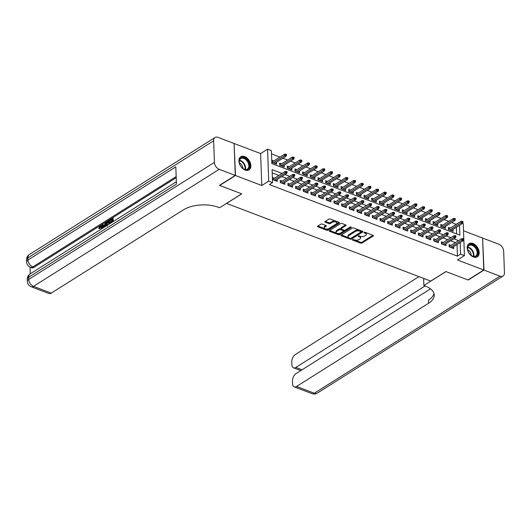 <?xml version="1.0" encoding="UTF-8"?>
<svg xmlns="http://www.w3.org/2000/svg" width="531" height="531" viewBox="0 0 531 531"><rect width="100%" height="100%" fill="white"/><g stroke="black" fill="none" stroke-linecap="round" stroke-linejoin="round"><path stroke-width="0.8" d="M352.557 239.62A0.684 0.339 177.9 0 0 352.405 239.846A0.684 0.339 177.9 0 0 352.65 240.092L360.655 243.138A0.976 0.485 177.9 0 0 362.029 243.032L373.193 236.003A0.976 0.485 177.9 0 0 373.412 235.678A0.976 0.485 177.9 0 0 373.061 235.326L365.056 232.279A0.684 0.339 177.9 0 0 364.093 232.352A0.684 0.339 177.9 0 0 363.934 232.578A0.684 0.339 177.9 0 0 364.186 232.824L365.222 233.215A3.126 1.547 177.9 0 1 366.357 234.357A3.126 1.547 177.9 0 1 365.647 235.386L364.717 235.97A3.126 1.547 177.9 0 1 360.323 236.308L359.288 235.91A0.684 0.339 177.9 0 0 358.325 235.983A0.684 0.339 177.9 0 0 358.173 236.209A0.684 0.339 177.9 0 0 358.418 236.461L359.454 236.853A3.126 1.547 177.9 0 1 360.589 237.988A3.126 1.547 177.9 0 1 359.879 239.023L358.949 239.607A3.126 1.547 177.9 0 1 354.555 239.939L353.52 239.547A0.684 0.339 177.9 0 0 352.557 239.62M245.13 170.066A7.759 5.124 57.8 0 0 249.019 169.893A7.759 5.124 57.8 0 0 250.4 163.09A7.759 5.124 57.8 0 0 244.638 156.599A7.759 5.124 57.8 0 0 240.749 156.771A7.759 5.124 57.8 0 0 239.368 163.575A7.759 5.124 57.8 0 0 245.13 170.066M473.446 256.964A7.759 5.124 57.8 0 0 477.336 256.792A7.759 5.124 57.8 0 0 478.716 249.988A7.759 5.124 57.8 0 0 472.955 243.497A7.759 5.124 57.8 0 0 469.065 243.663A7.759 5.124 57.8 0 0 467.685 250.473A7.759 5.124 57.8 0 0 473.446 256.964M322.204 224.082A0.976 0.485 177.9 0 0 320.83 224.188L317.697 226.16A0.976 0.485 177.9 0 0 317.472 226.485A0.976 0.485 177.9 0 0 317.83 226.837L326.718 230.222A0.976 0.485 177.9 0 0 328.092 230.115L339.256 223.086A0.976 0.485 177.9 0 0 339.475 222.761A0.976 0.485 177.9 0 0 339.123 222.409L330.229 219.024A0.976 0.485 177.9 0 0 328.862 219.13L325.078 221.513A0.976 0.485 177.9 0 0 324.853 221.832A0.976 0.485 177.9 0 0 325.211 222.19L329.014 223.637A0.976 0.485 177.9 0 0 330.388 223.531L332.26 222.35A2.609 1.294 177.9 0 1 335.134 221.872A2.609 1.294 177.9 0 1 336.886 223.02A2.609 1.294 177.9 0 1 336.296 223.883L328.948 228.516A2.609 1.294 177.9 0 1 326.074 228.994A2.609 1.294 177.9 0 1 324.322 227.845A2.609 1.294 177.9 0 1 324.912 226.983L326.14 226.213A0.976 0.485 177.9 0 0 326.359 225.887A0.976 0.485 177.9 0 0 326.007 225.536L322.204 224.082M234.098 143.702L235.492 175.509L219.701 185.458L241.764 193.855L226.604 203.413L430.747 281.105L445.907 271.553L467.97 279.95L483.768 269.994L457.476 259.991L464.426 255.61L460.589 254.15L457.43 256.141L269.403 184.582L272.562 182.591L268.726 181.131L267.558 149.191L271.394 150.651L271.865 163.601L459.892 235.16L459.534 225.323M235.492 175.509L261.776 185.511L268.726 181.131M341.128 235.08A0.976 0.485 177.9 0 0 340.902 235.399A0.976 0.485 177.9 0 0 341.26 235.757L350.148 239.136A0.976 0.485 177.9 0 0 351.522 239.036L362.68 232.001A0.976 0.485 177.9 0 0 362.905 231.675A0.976 0.485 177.9 0 0 362.547 231.324L353.659 227.938A0.976 0.485 177.9 0 0 352.285 228.045L341.128 235.08M338.433 234.682L329.545 231.297A0.976 0.485 177.9 0 1 329.187 230.945A0.976 0.485 177.9 0 1 329.412 230.62L340.57 223.584A0.976 0.485 177.9 0 1 341.944 223.485L345.747 224.932A0.976 0.485 177.9 0 1 346.106 225.283A0.976 0.485 177.9 0 1 345.88 225.609L341.353 228.463A0.976 0.485 177.9 0 0 341.134 228.781A0.976 0.485 177.9 0 0 341.493 229.14L344.015 230.096A0.976 0.485 177.9 0 0 345.389 229.996L350.102 227.022A0.684 0.339 177.9 0 1 350.852 226.896A0.684 0.339 177.9 0 1 351.31 227.202A0.684 0.339 177.9 0 1 351.157 227.427L339.807 234.576A0.976 0.485 177.9 0 1 338.433 234.682L338.4 233.819L329.632 230.481M483.768 269.994L482.593 238.054L463.517 230.793M273.837 160.946L271.918 160.216L271.998 162.373L276.598 164.125L276.532 162.227M281.51 163.867L279.591 163.136L279.671 165.294L284.277 167.046L284.204 165.148M289.183 166.787L287.264 166.057L287.344 168.214L291.95 169.966L291.877 168.075M296.856 169.708L294.944 168.977L295.017 171.135L299.623 172.887L299.557 170.995M304.535 172.628L302.617 171.898L302.697 174.055L307.296 175.807L307.23 173.916M312.208 175.549L310.29 174.818L310.37 176.976L314.976 178.728L314.903 176.836M319.881 178.469L317.963 177.739L318.042 179.896L322.649 181.648L322.576 179.757M327.554 181.39L325.642 180.659L325.715 182.817L330.322 184.569L330.255 182.677M335.234 184.31L333.315 183.58L333.395 185.737L337.995 187.489L337.928 185.598M342.907 187.231L340.988 186.5L341.068 188.658L345.674 190.41L345.601 188.518M350.579 190.151L348.661 189.421L348.741 191.578L353.347 193.33L353.274 191.439M358.252 193.072L356.341 192.341L356.414 194.499L361.02 196.251L360.954 194.359M365.932 195.992L364.014 195.262L364.093 197.419L368.693 199.171L368.627 197.28M373.605 198.913L371.687 198.182L371.766 200.346L376.373 202.099L376.3 200.2M381.278 201.833L379.36 201.103L379.439 203.267L384.046 205.019L383.973 203.121M388.951 204.754L387.033 204.023L387.112 206.187L391.719 207.94L391.652 206.041M396.63 207.674L394.712 206.951L394.792 209.108L399.392 210.86L399.325 208.962M404.303 210.601L402.385 209.871L402.465 212.028L407.071 213.781L406.998 211.882M411.976 213.522L410.058 212.792L410.138 214.949L414.744 216.701L414.671 214.803M419.649 216.442L417.731 215.712L417.811 217.869L422.417 219.622L422.351 217.723M427.329 219.363L425.411 218.633L425.49 220.79L430.09 222.542L430.024 220.65M435.002 222.283L433.084 221.553L433.163 223.71L437.77 225.463L437.697 223.571M442.675 225.204L440.757 224.474L440.836 226.631L445.443 228.383L445.37 226.491M450.985 245.388L449.067 244.658L449.146 246.815L453.753 248.568L453.68 246.676M443.305 242.468L441.394 241.738L441.473 243.895L446.073 245.647L446.007 243.756M435.632 239.547L433.714 238.817L433.794 240.974L438.4 242.727L438.334 240.835M427.959 236.627L426.041 235.897L426.121 238.054L430.727 239.806L430.654 237.915M420.286 233.706L418.368 232.976L418.448 235.133L423.054 236.886L422.981 234.994M412.614 230.786L410.695 230.056L410.775 232.213L415.375 233.965L415.308 232.074M404.934 227.865L403.016 227.135L403.095 229.292L407.702 231.045L407.635 229.153M397.261 224.945L395.343 224.215L395.422 226.372L400.029 228.124L399.956 226.233M389.588 222.024L387.67 221.294L387.749 223.451L392.356 225.204L392.283 223.312M381.915 219.104L379.997 218.374L380.077 220.531L384.676 222.283L384.61 220.385M374.236 216.183L372.317 215.453L372.397 217.61L377.003 219.363L376.937 217.464M366.563 213.263L364.644 212.533L364.724 214.69L369.33 216.442L369.257 214.544M358.89 210.336L356.971 209.612L357.051 211.769L361.657 213.522L361.584 211.623M351.217 207.415L349.298 206.685L349.378 208.849L353.978 210.601L353.911 208.703M343.537 204.495L341.619 203.765L341.698 205.928L346.305 207.681L346.239 205.782M335.864 201.574L333.946 200.844L334.026 203.008L338.632 204.76L338.559 202.862M328.191 198.654L326.273 197.924L326.353 200.081L330.959 201.833L330.886 199.941M320.518 195.733L318.6 195.003L318.68 197.16L323.279 198.913L323.213 197.021M312.839 192.813L310.92 192.083L311 194.24L315.606 195.992L315.54 194.1M305.166 189.892L303.247 189.162L303.327 191.319L307.934 193.072L307.861 191.18M297.493 186.972L295.575 186.242L295.654 188.399L300.261 190.151L300.188 188.259M289.82 184.051L287.902 183.321L287.981 185.478L292.581 187.231L292.515 185.339M282.14 181.131L280.222 180.401L280.302 182.558L284.908 184.31L284.842 182.418M457.43 256.141L457.012 244.579M455.406 242.601L450.686 240.808M447.733 239.68L443.007 237.888M440.053 236.76L435.334 234.967M432.38 233.839L427.661 232.04M424.707 230.919L419.988 229.12M417.034 227.998L412.308 226.199M409.355 225.078L404.635 223.279M401.682 222.157L396.962 220.358M394.009 219.237L389.289 217.438M386.336 216.316L381.61 214.517M378.656 213.396L373.937 211.597M370.983 210.475L366.264 208.676M363.31 207.555L358.591 205.756M355.637 204.634L350.918 202.835M347.958 201.714L343.238 199.915M340.285 198.793L335.565 196.994M332.612 195.866L327.892 194.074M324.939 192.945L320.22 191.153M317.259 190.025L312.54 188.233M309.586 187.104L304.867 185.312M301.913 184.184L297.194 182.392M294.24 181.263L289.521 179.471M286.561 178.343L281.842 176.544M278.888 175.422L272.211 172.88M274.467 178.21L272.549 177.48L272.629 179.637L277.235 181.39L277.162 179.498M456.268 224.394L451.735 222.476M448.781 221.354L444.062 219.555M441.108 218.433L436.389 216.635M433.435 215.513L428.709 213.714M425.756 212.592L421.037 210.794M418.083 209.672L413.364 207.873M410.41 206.751L405.691 204.953M402.737 203.831L398.011 202.032M395.057 200.91L390.338 199.112M387.384 197.99L382.665 196.191M379.711 195.069L374.992 193.271M372.039 192.149L367.313 190.35M364.359 189.222L359.64 187.43M356.686 186.301L351.967 184.509M349.013 183.381L344.294 181.589M341.34 180.46L336.614 178.668M333.66 177.54L328.941 175.748M325.988 174.619L321.268 172.827M318.315 171.699L313.595 169.907M310.642 168.778L305.916 166.98M302.962 165.858L298.243 164.059M295.289 162.937L290.57 161.139M287.616 160.017L282.897 158.218M279.943 157.096L271.514 153.89M456.62 233.912L456.375 227.314M450.348 228.124L448.429 227.394L448.509 229.551L453.116 231.304L453.049 229.412M261.776 185.511L260.608 153.572L234.324 143.562M260.608 153.572L267.558 149.191M456.262 224.201L459.614 222.283M462.521 223.392L463.258 223.67L464.426 255.61M282.047 173.431L272.091 169.641L272.562 182.591M458.565 240.609L453.846 238.817M450.885 237.689L446.166 235.897M443.212 234.768L438.493 232.976M435.539 231.848L430.82 230.056M427.867 228.927L423.147 227.135M420.194 226.007L415.468 224.215M412.514 223.086L407.795 221.288M404.841 220.166L400.122 218.367M397.168 217.245L392.449 215.447M389.495 214.325L384.769 212.526M381.816 211.404L377.096 209.606M374.143 208.484L369.423 206.685M366.47 205.563L361.75 203.765M358.797 202.643L354.071 200.844M351.117 199.722L346.398 197.924M343.444 196.802L338.725 195.003M335.771 193.881L331.052 192.083M328.098 190.961L323.372 189.162M320.419 188.034L315.699 186.242M312.746 185.113L308.026 183.321M305.073 182.193L300.354 180.401M297.4 179.272L292.674 177.48M289.72 176.352L285.001 174.56M460.589 254.15L460.165 242.587M360.589 237.988L360.562 237.125A3.126 1.547 177.9 0 0 359.421 235.99L359.454 236.853M359.082 235.857L359.421 235.99M366.357 234.357L366.33 233.494A3.126 1.547 177.9 0 0 365.189 232.352L365.222 233.215M364.85 232.226L365.189 232.352M353.314 239.494L360.622 242.275A0.976 0.485 177.9 0 0 361.996 242.169L372.935 235.279M341.347 234.941L350.115 238.273A0.976 0.485 177.9 0 0 351.489 238.173L362.427 231.277M350.188 238.28A0.684 0.339 177.9 0 0 351.15 238.207L360.947 232.027A0.684 0.339 177.9 0 0 361.1 231.801A0.684 0.339 177.9 0 0 360.854 231.556L359.759 231.138A3.126 1.547 177.9 0 0 355.365 231.47L348.668 235.691A3.126 1.547 177.9 0 0 347.958 236.726A3.126 1.547 177.9 0 0 349.093 237.861L350.188 238.28M360.914 231.164A0.684 0.339 177.9 0 0 361.067 230.939A0.684 0.339 177.9 0 0 360.821 230.693L360.854 231.556M347.958 236.726L347.924 235.864A3.126 1.547 177.9 0 1 348.635 234.828L355.332 230.607A3.126 1.547 177.9 0 1 359.726 230.275L360.821 230.693M345.628 224.885L341.327 227.6A0.976 0.485 177.9 0 0 341.101 227.918L341.134 228.781M350.606 226.89L339.774 233.713L339.807 234.576M336.661 231.423A2.609 1.294 177.9 0 0 336.063 232.286A2.609 1.294 177.9 0 0 337.816 233.434A2.609 1.294 177.9 0 0 340.69 232.956L343.278 231.324A0.976 0.485 177.9 0 0 343.504 230.998A0.976 0.485 177.9 0 0 343.145 230.646L340.623 229.684A0.976 0.485 177.9 0 0 339.249 229.79L336.661 231.423L336.627 230.56A2.609 1.294 177.9 0 0 336.037 231.416L336.063 232.286M343.504 230.998L343.471 230.135A0.976 0.485 177.9 0 0 343.112 229.784L343.145 230.646M336.627 230.56L339.216 228.927A0.976 0.485 177.9 0 1 340.59 228.821L343.112 229.784M338.4 233.819A0.976 0.485 177.9 0 0 339.774 233.713M324.322 227.845L324.288 226.983A2.609 1.294 177.9 0 1 324.886 226.12L325.888 225.489M336.886 223.02L336.853 222.157A2.609 1.294 177.9 0 0 335.107 221.009A2.609 1.294 177.9 0 0 332.233 221.487L332.26 222.35M325.297 221.374L328.981 222.774A0.976 0.485 177.9 0 0 330.355 222.668L332.233 221.487M317.916 226.02L326.684 229.359A0.976 0.485 177.9 0 0 328.058 229.253L338.997 222.363M462.986 222.482L462.959 221.619L462.189 221.327L462.222 222.19L462.986 222.482L462.488 223.465L461.107 222.934L461.047 221.381L448.503 229.286M462.222 222.19L449.817 230.049M462.488 223.465L451.197 230.573M461.047 221.381L462.189 221.327M462.853 239.454L463.623 239.746L463.59 238.884L462.82 238.592L462.853 239.454L461.738 240.204L463.118 240.729L451.835 247.838M450.454 247.313L461.738 240.204L461.678 238.645L449.133 246.557M462.82 238.592L461.678 238.645M463.118 240.729L463.623 239.746M469.922 244.512A6.711 4.434 -122.2 0 1 477.077 249.338A6.711 4.434 -122.2 0 1 475.471 256.579A6.711 4.434 -122.2 0 1 471.097 255.325A6.711 4.434 -122.2 0 1 467.698 249.928A6.711 4.434 -122.2 0 1 469.922 244.512M470.997 255.245A6.213 4.109 57.8 0 0 474.953 256.334A6.213 4.109 57.8 0 0 475.696 256.002A6.213 4.109 57.8 0 0 476.161 249.085A6.213 4.109 57.8 0 0 469.809 245.163A6.213 4.109 57.8 0 0 469.065 245.488A6.213 4.109 57.8 0 0 467.725 250.048M471.176 255.378A4.427 2.921 57.8 0 0 467.685 249.829M476.825 257.057A7.706 5.091 57.8 0 0 477.382 248.475A7.706 5.091 57.8 0 0 469.51 243.623A7.706 5.091 57.8 0 0 468.601 244.014M241.605 157.621A6.711 4.434 -122.2 0 1 248.76 162.446A6.711 4.434 -122.2 0 1 247.154 169.681A6.711 4.434 -122.2 0 1 242.78 168.433A6.711 4.434 -122.2 0 1 239.375 163.03A6.711 4.434 -122.2 0 1 241.605 157.621M242.68 168.354A6.213 4.109 57.8 0 0 246.63 169.435A6.213 4.109 57.8 0 0 247.373 169.11A6.213 4.109 57.8 0 0 247.844 162.187A6.213 4.109 57.8 0 0 241.492 158.265A6.213 4.109 57.8 0 0 240.749 158.59A6.213 4.109 57.8 0 0 239.408 163.156M242.859 168.486A4.427 2.921 57.8 0 0 239.362 162.937M248.501 170.166A7.706 5.091 57.8 0 0 249.059 161.577A7.706 5.091 57.8 0 0 241.193 156.725A7.706 5.091 57.8 0 0 240.284 157.123M483.993 270.087L468.203 280.036L445.987 271.58L423.871 285.512L425.178 286.01A24.864 12.319 -2.1 0 1 434.232 295.05A24.864 12.319 -2.1 0 1 428.57 303.267L296.544 386.468L314.306 393.232L500.036 276.186L483.993 270.087L482.599 238.28M423.871 285.512L423.645 279.253L424.488 278.722M425.099 285.977L295.84 367.432A5.967 3.365 -69.2 0 1 293.53 367.83A5.967 3.365 -69.2 0 1 291.864 364.644L291.771 362.096A5.967 3.365 -69.2 0 1 295.369 354.529L418.979 276.631M500.036 276.186A5.967 3.943 57.8 0 0 503.03 276.06A5.967 3.943 57.8 0 0 504.45 272.761L503.66 251.176A5.967 3.943 57.8 0 0 498.861 244.247L482.825 238.14M430.475 288.864L296.066 373.565A5.967 3.365 -69.2 0 0 292.468 381.132L292.561 383.681A5.967 3.365 -69.2 0 0 294.227 386.867A5.967 3.365 -69.2 0 0 296.544 386.468M433.973 293.504A24.864 12.319 -2.1 0 1 428.457 300.154L428.57 303.267M101.215 226.471L99.855 228.582L98.7 228.516L100.18 225.814L101.255 225.562L102.642 228.217M101.255 225.562L101.872 225.794L102.656 227.64M103.392 227.746L102.151 224.64L102.722 224.288L103.206 225.609L104.826 224.586L105.198 222.721L105.762 222.363L106.339 222.794M106.034 224.208L105.569 226.379M102.722 224.288L103.638 225.336M112.141 222.237L112.107 221.427L110.116 222.681L110.096 222.084L112.087 220.83L112.021 219.031L109.791 220.445L109.764 219.847L112.539 218.102L113.149 218.334L113.269 221.527M112.134 222.031L110.733 222.914L110.116 222.681M112.048 219.642L110.402 220.677L109.791 220.445M176.212 177.712L33.931 267.372A5.967 3.365 110.8 0 1 31.621 267.77L30.473 267.332A5.967 3.365 -69.2 0 0 32.783 266.934L33.931 267.372M30.048 267.153L30.294 273.817M106.2 225.98L106.021 224.885C105.954 223.226 106.512 221.991 107.68 221.161L109.034 220.305L109.651 220.538L109.771 223.73M235.26 175.416L234.091 143.476L218.049 137.37A5.967 3.943 57.8 0 0 215.062 137.502A5.967 3.943 57.8 0 0 213.635 140.801L214.424 162.38A5.967 3.943 57.8 0 0 219.223 169.316L235.26 175.416L219.469 185.372L241.685 193.828L219.575 207.76L218.274 207.263A24.864 12.319 177.9 0 0 183.295 209.918L51.261 293.119A5.967 3.365 110.8 0 1 48.952 293.517L31.183 286.753A5.967 3.365 -69.2 0 0 33.493 286.355L51.261 293.119M219.223 169.316L33.493 286.355A5.967 3.943 -122.2 0 1 28.701 279.425L28.621 277.268L176.445 184.111L175.814 166.847L27.99 259.998L27.911 257.84A5.967 3.943 -122.2 0 1 29.331 254.548L215.062 137.502M112.539 218.102L112.672 221.898M109.034 220.305L109.174 224.102M108.643 224.44L108.523 221.241L106.864 222.662L106.558 224.56L107.269 225.994M108.55 221.845L107.474 222.894L107.222 225.336M107.74 221.732L108.357 221.965M106.864 222.662L107.474 222.894M106.558 224.56L107.169 224.792M105.762 222.363L104.799 226.856M104.295 227.182L104.687 225.29L103.392 226.106L103.884 227.434M104.547 226L104.003 226.339L104.302 227.142M103.392 226.106L104.003 226.339M101.381 229.014L100.956 226.252L100.253 226.385L100.87 226.618M100.253 226.385L99.237 228.35L99.855 228.582M98.885 230.587L99.616 230.129M102.038 227.401L101.932 228.669M99.237 228.35L98.7 228.516M455.313 219.562L455.279 218.699L454.516 218.407L454.543 219.27L455.313 219.562L454.808 220.538L453.428 220.013L453.374 218.46L440.83 226.365M454.543 219.27L442.144 227.129M454.808 220.538L443.524 227.653M453.374 218.46L454.516 218.407M447.64 216.641L447.606 215.778L446.837 215.486L446.87 216.349L447.64 216.641L447.135 217.617L445.755 217.093L445.701 215.54L433.15 223.445M446.87 216.349L434.471 224.208M447.135 217.617L435.851 224.732M445.701 215.54L446.837 215.486M439.967 213.721L439.933 212.858L439.164 212.566L439.197 213.429L439.967 213.721L439.462 214.697L438.082 214.172L438.022 212.619L425.477 220.524M439.197 213.429L426.791 221.288M439.462 214.697L428.178 221.812M438.022 212.619L439.164 212.566M432.287 210.8L432.261 209.937L431.491 209.645L431.524 210.508L432.287 210.8L431.789 211.776L430.409 211.252L430.349 209.699L417.804 217.604M431.524 210.508L419.118 218.367M431.789 211.776L420.499 218.891M430.349 209.699L431.491 209.645M455.18 236.534L455.943 236.826L455.917 235.963L455.147 235.671L455.18 236.534L454.065 237.284L455.445 237.808L444.155 244.917M442.774 244.393L454.065 237.284L454.005 235.724L441.46 243.629M455.147 235.671L454.005 235.724M455.445 237.808L455.943 236.826M447.507 233.613L448.27 233.905L448.237 233.043L447.474 232.751L447.507 233.613L446.385 234.357L447.772 234.888L436.482 241.997M435.101 241.472L446.385 234.357L446.332 232.804L433.787 240.709M447.474 232.751L446.332 232.804M447.772 234.888L448.27 233.905M439.827 230.693L440.597 230.985L440.564 230.122L439.801 229.83L439.827 230.693L438.712 231.436L440.093 231.967L428.809 239.076M427.428 238.552L438.712 231.436L438.659 229.883L426.114 237.788M439.801 229.83L438.659 229.883M440.093 231.967L440.597 230.985M432.154 227.772L432.924 228.065L432.891 227.202L432.121 226.91L432.154 227.772L431.039 228.516L432.42 229.047L421.136 236.156M419.755 235.631L431.039 228.516L430.98 226.963L418.435 234.868M432.121 226.91L430.98 226.963M432.42 229.047L432.924 228.065M424.614 207.88L424.581 207.017L423.818 206.725L423.844 207.588L424.614 207.88L424.11 208.856L422.729 208.331L422.676 206.778L410.131 214.683M423.844 207.588L411.445 215.447M424.11 208.856L412.826 215.971M422.676 206.778L423.818 206.725M424.481 224.852L425.245 225.144L425.218 224.281L424.448 223.989L424.481 224.852L423.366 225.595L424.747 226.126L413.457 233.235M412.076 232.711L423.366 225.595L423.307 224.042L410.762 231.947M424.448 223.989L423.307 224.042M424.747 226.126L425.245 225.144M416.941 204.959L416.908 204.096L416.138 203.804L416.171 204.667L416.941 204.959L416.437 205.935L415.056 205.411L415.003 203.858L402.452 211.763M416.171 204.667L403.772 212.526M416.437 205.935L405.153 213.05M415.003 203.858L416.138 203.804M416.808 221.931L417.572 222.224L417.539 221.361L416.775 221.069L416.808 221.931L415.687 222.675L417.074 223.199L405.784 230.315M404.403 229.79L415.687 222.675L415.634 221.122L403.089 229.027M416.775 221.069L415.634 221.122M417.074 223.199L417.572 222.224M409.268 202.039L409.235 201.169L408.465 200.877L408.498 201.747L409.268 202.039L408.764 203.015L407.383 202.49L407.323 200.937L394.779 208.842M408.498 201.747L396.093 209.606M408.764 203.015L397.48 210.13M407.323 200.937L408.465 200.877M409.129 219.011L409.899 219.303L409.866 218.44L409.102 218.148L409.129 219.011L408.014 219.754L409.394 220.279L398.111 227.394M396.73 226.87L408.014 219.754L407.961 218.201L395.416 226.106M409.102 218.148L407.961 218.201M409.394 220.279L409.899 219.303M401.589 199.118L401.562 198.249L400.792 197.957L400.825 198.826L401.589 199.118L401.091 200.094L399.71 199.57L399.651 198.017L387.106 205.922M400.825 198.826L388.42 206.678M401.091 200.094L389.8 207.209M399.651 198.017L400.792 197.957M401.456 216.09L402.226 216.382L402.193 215.52L401.423 215.228L401.456 216.09L400.341 216.834L401.721 217.358L390.438 224.474M389.057 223.949L400.341 216.834L400.281 215.281L387.736 223.186M401.423 215.228L400.281 215.281M401.721 217.358L402.226 216.382M393.916 196.191L393.883 195.328L393.119 195.036L393.146 195.899L393.916 196.191L393.411 197.174L392.031 196.649L391.978 195.096L379.433 203.001M393.146 195.899L380.747 203.758M393.411 197.174L382.128 204.289M391.978 195.096L393.119 195.036M393.783 213.17L394.546 213.462L394.52 212.599L393.75 212.307L393.783 213.17L392.668 213.913L394.048 214.438L382.758 221.553M381.377 221.029L392.668 213.913L392.608 212.36L380.063 220.265M393.75 212.307L392.608 212.36M394.048 214.438L394.546 213.462M386.243 193.271L386.21 192.408L385.44 192.116L385.473 192.979L386.243 193.271L385.738 194.253L384.358 193.729L384.305 192.176L371.753 200.081M385.473 192.979L373.074 200.837M385.738 194.253L374.455 201.368M384.305 192.176L385.44 192.116M386.11 210.249L386.873 210.541L386.84 209.679L386.077 209.387L386.11 210.249L384.988 210.993L386.376 211.517L375.085 218.633M373.705 218.108L384.988 210.993L384.935 209.44L372.39 217.345M386.077 209.387L384.935 209.44M386.376 211.517L386.873 210.541M378.57 190.35L378.537 189.487L377.767 189.195L377.8 190.058L378.57 190.35L378.065 191.333L376.685 190.808L376.625 189.255L364.08 197.16M377.8 190.058L365.394 197.917M378.065 191.333L366.782 198.448M376.625 189.255L377.767 189.195M378.43 207.329L379.2 207.621L379.167 206.758L378.404 206.466L378.43 207.329L377.315 208.072L378.696 208.597L367.412 215.712M366.032 215.188L377.315 208.072L377.262 206.519L364.717 214.424M378.404 206.466L377.262 206.519M378.696 208.597L379.2 207.621M370.89 187.43L370.864 186.567L370.094 186.275L370.127 187.138L370.89 187.43L370.392 188.412L369.012 187.888L368.952 186.335L356.407 194.24M370.127 187.138L357.721 194.996M370.392 188.412L359.102 195.521M368.952 186.335L370.094 186.275M370.757 204.408L371.527 204.7L371.494 203.831L370.724 203.539L370.757 204.408L369.642 205.152L371.023 205.676L359.739 212.792M358.359 212.267L369.642 205.152L369.583 203.599L357.038 211.504M370.724 203.539L369.583 203.599M371.023 205.676L371.527 204.7M363.217 184.509L363.184 183.646L362.421 183.354L362.447 184.217L363.217 184.509L362.719 185.492L361.332 184.967L361.279 183.414L348.734 191.319M362.447 184.217L350.048 192.076M362.719 185.492L351.429 192.6M361.279 183.414L362.421 183.354M363.085 201.481L363.848 201.773L363.821 200.91L363.051 200.618L363.085 201.481L361.969 202.231L363.35 202.756L352.06 209.871M350.679 209.34L361.969 202.231L361.91 200.678L349.365 208.583M363.051 200.618L361.91 200.678M363.35 202.756L363.848 201.773M355.544 181.589L355.511 180.726L354.741 180.434L354.774 181.297L355.544 181.589L355.04 182.571L353.659 182.047L353.606 180.487L341.055 188.399M354.774 181.297L342.376 189.155M355.04 182.571L343.756 189.68M353.606 180.487L354.741 180.434M355.412 198.561L356.175 198.853L356.142 197.99L355.378 197.698L355.412 198.561L354.296 199.311L355.677 199.835L344.387 206.951M343.006 206.42L354.296 199.311L354.237 197.758L341.692 205.663M355.378 197.698L354.237 197.758M355.677 199.835L356.175 198.853M347.871 178.668L347.838 177.805L347.068 177.513L347.101 178.376L347.871 178.668L347.367 179.651L345.986 179.126L345.927 177.566L333.382 185.472M347.101 178.376L334.696 186.235M347.367 179.651L336.083 186.759M345.927 177.566L347.068 177.513M347.732 195.64L348.502 195.932L348.469 195.069L347.705 194.777L347.732 195.64L346.617 196.39L347.997 196.915L336.714 204.03M335.333 203.499L346.617 196.39L346.564 194.837L334.019 202.742M347.705 194.777L346.564 194.837M347.997 196.915L348.502 195.932M340.192 175.748L340.165 174.885L339.395 174.593L339.428 175.456L340.192 175.748L339.694 176.73L338.313 176.199L338.254 174.646L325.709 182.551M339.428 175.456L327.023 183.314M339.694 176.73L328.404 183.839M338.254 174.646L339.395 174.593M340.059 192.72L340.829 193.012L340.796 192.149L340.026 191.857L340.059 192.72L338.944 193.47L340.325 193.994L329.041 201.11M327.66 200.579L338.944 193.47L338.884 191.917L326.339 199.822M340.026 191.857L338.884 191.917M340.325 193.994L340.829 193.012M332.519 172.827L332.486 171.964L331.722 171.672L331.749 172.535L332.519 172.827L332.021 173.81L330.634 173.279L330.581 171.725L318.036 179.631M331.749 172.535L319.35 180.394M332.021 173.81L320.731 180.918M330.581 171.725L331.722 171.672M332.386 189.799L333.149 190.091L333.123 189.228L332.353 188.936L332.386 189.799L331.271 190.549L332.652 191.074L321.361 198.182M319.981 197.658L331.271 190.549L331.211 188.996L318.666 196.901M332.353 188.936L331.211 188.996M332.652 191.074L333.149 190.091M324.846 169.907L324.813 169.044L324.043 168.752L324.076 169.615L324.846 169.907L324.341 170.889L322.961 170.358L322.908 168.805L310.356 176.71M324.076 169.615L311.677 177.473M324.341 170.889L313.058 177.998M322.908 168.805L324.043 168.752M324.713 186.879L325.476 187.171L325.443 186.308L324.68 186.016L324.713 186.879L323.598 187.629L324.979 188.153L313.688 195.262M312.308 194.738L323.598 187.629L323.538 186.076L310.993 193.981M324.68 186.016L323.538 186.076M324.979 188.153L325.476 187.171M317.173 166.986L317.14 166.123L316.37 165.831L316.403 166.694L317.173 166.986L316.668 167.969L315.288 167.438L315.228 165.884L302.683 173.79M316.403 166.694L303.998 174.553M316.668 167.969L305.385 175.077M315.228 165.884L316.37 165.831M317.034 183.958L317.803 184.25L317.77 183.387L317.007 183.095L317.034 183.958L315.918 184.708L317.299 185.233L306.015 192.341M304.635 191.817L315.918 184.708L315.865 183.149L303.32 191.06M317.007 183.095L315.865 183.149M317.299 185.233L317.803 184.25M309.493 164.066L309.467 163.203L308.697 162.911L308.73 163.774L309.493 164.066L308.996 165.041L307.615 164.517L307.555 162.964L295.01 170.869M308.73 163.774L296.325 171.632M308.996 165.041L297.705 172.157M307.555 162.964L308.697 162.911M309.361 181.038L310.131 181.33L310.097 180.467L309.327 180.175L309.361 181.038L308.245 181.788L309.626 182.312L298.342 189.421M296.962 188.897L308.245 181.788L308.186 180.228L295.641 188.133M309.327 180.175L308.186 180.228M309.626 182.312L310.131 181.33M301.82 161.145L301.787 160.282L301.024 159.99L301.05 160.853L301.82 161.145L301.323 162.121L299.935 161.597L299.882 160.043L287.337 167.949M301.05 160.853L288.652 168.712M301.323 162.121L290.032 169.236M299.882 160.043L301.024 159.99M301.688 178.117L302.451 178.409L302.424 177.546L301.654 177.254L301.688 178.117L300.573 178.861L301.953 179.392L290.663 186.5M289.282 185.976L300.573 178.861L300.513 177.308L287.968 185.213M301.654 177.254L300.513 177.308M301.953 179.392L302.451 178.409M294.147 158.225L294.114 157.362L293.344 157.07L293.377 157.933L294.147 158.225L293.643 159.2L292.262 158.676L292.209 157.123L279.664 165.028M293.377 157.933L280.979 165.791M293.643 159.2L282.359 166.316M292.209 157.123L293.344 157.07M294.015 175.197L294.778 175.489L294.745 174.626L293.982 174.334L294.015 175.197L292.9 175.94L294.28 176.471L282.99 183.58M281.609 183.056L292.9 175.94L292.84 174.387L280.295 182.292M293.982 174.334L292.84 174.387M294.28 176.471L294.778 175.489M286.474 155.304L286.441 154.441L285.671 154.149L285.705 155.012L286.474 155.304L285.97 156.28L284.589 155.756L284.53 154.202L271.985 162.108M285.705 155.012L273.299 162.871M285.97 156.28L274.686 163.395M284.53 154.202L285.671 154.149M286.335 172.276L287.105 172.568L287.072 171.705L286.309 171.413L286.335 172.276L285.22 173.02L286.601 173.551L275.317 180.659M273.936 180.135L285.22 173.02L285.167 171.467L272.622 179.372M286.309 171.413L285.167 171.467M286.601 173.551L287.105 172.568M352.63 239.581L352.65 240.092M364.166 232.312L364.186 232.824M358.398 235.943L358.418 236.461M373.167 235.372L373.193 236.003M361.996 242.169L362.029 243.032M360.622 242.275L360.655 243.138M362.66 231.37L362.68 232.001M351.489 238.173L351.522 239.036M350.115 238.273L350.148 239.136M341.234 235.014L341.26 235.757M359.726 230.275L359.759 231.138M355.332 230.607L355.365 231.47M348.635 234.828L348.668 235.691M329.519 230.554L329.545 231.297M345.86 224.978L345.88 225.609M341.327 227.6L341.353 228.463M351.137 226.989L351.157 227.427M340.59 228.821L340.623 229.684M339.216 228.927L339.249 229.79M326.114 225.582L326.14 226.213M324.886 226.12L324.912 226.983M330.355 222.668L330.388 223.531M328.981 222.774L329.014 223.637M325.184 221.447L325.211 222.19M339.229 222.456L339.256 223.086M328.058 229.253L328.092 230.115M326.684 229.359L326.718 230.222M317.803 226.093L317.83 226.837M467.818 247.154A6.213 4.109 -122.2 0 1 472.563 250.632A6.213 4.109 -122.2 0 1 473.652 256.413M473.24 256.34A6.014 3.969 57.8 0 0 467.705 247.559M239.501 160.256A6.213 4.109 -122.2 0 1 244.247 163.734A6.213 4.109 -122.2 0 1 245.335 169.515M244.917 169.449A6.014 3.969 57.8 0 0 239.381 160.661M295.84 367.432L302.046 369.795M314.306 393.232A5.967 3.365 110.8 0 1 311.996 393.63A5.967 5.967 0 0 0 317.299 393.099A5.967 3.943 -122.2 0 1 314.306 393.232M213.635 140.801L27.911 257.84A5.967 2.954 177.9 0 0 26.55 259.812L26.63 261.969A5.967 2.954 -2.1 0 1 27.99 259.998A5.967 3.943 -122.2 0 0 32.783 266.934L176.166 176.571M176.358 181.768L30.041 273.969A5.967 3.943 -122.2 0 0 28.621 277.268A5.967 2.954 177.9 0 0 27.26 279.24L27.34 281.397A5.967 2.954 -2.1 0 1 28.701 279.425L214.424 162.38M361.067 230.939L361.1 231.801M293.53 367.83L300.785 370.592M294.227 386.867L311.996 393.63M317.299 393.099L503.03 276.06M30.041 273.969A5.967 5.967 0 0 0 27.26 279.24M27.34 281.397A5.967 5.967 0 0 0 31.183 286.753M29.331 254.548A5.967 5.967 0 0 0 26.55 259.812M26.63 261.969A5.967 5.967 0 0 0 30.473 267.332"/></g></svg>
